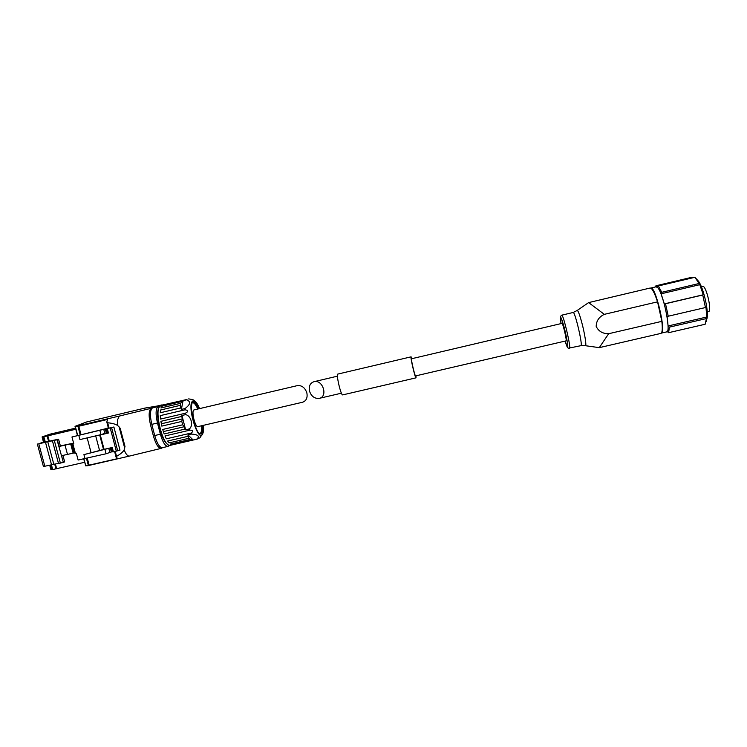 <?xml version="1.0" encoding="UTF-8"?>
<svg xmlns="http://www.w3.org/2000/svg" width="747" height="747" viewBox="0 0 747 747"><rect width="100%" height="100%" fill="white"/><g stroke="black" fill="none" stroke-linecap="round" stroke-linejoin="round"><path stroke-width="1.12" d="M318.642 398.459L319.24 398.356C328.325 396.704 322.779 379.149 313.992 381.689C310.145 383.062 308.642 386.162 309.482 391.008C311.144 396.013 314.198 398.496 318.642 398.459M577.104 310.509L573.164 312.479C574.919 311.088 583.127 346.132 580.933 345.674L585.331 345.693C586.834 346.86 584.761 333.395 581.642 321.976C579.42 313.964 577.898 310.136 577.104 310.509L588.636 302.6L604.323 314.347L657.565 301.835L661.851 321.341C662.645 328.82 662.3 332.854 660.843 333.414L599.281 347.654L608.665 333.713L661.851 321.341M657.565 301.835C654.493 292.6 652.01 287.997 650.133 288.034L588.627 302.6M604.323 314.347C598.991 316.905 596.283 320.939 596.19 326.448C598.636 331.36 602.792 333.778 608.665 333.713M585.331 345.693L599.281 347.644M661.31 333.125L666.707 331.883C671.376 332.275 663.308 292.824 657.593 287.548L656.146 286.773L650.684 288.09M655.866 286.839L657.631 287.464L658.35 285.952L661.767 292.31L661.03 293.823L664.326 303.898L665.512 303.74L668.248 316.214L667.062 316.354L668.089 325.981L669.405 327.139L668.612 332.686L667.314 331.547L666.417 331.948M655.577 286.913L655.931 285.793L692.096 277.23M661.375 333.115C666.623 333.283 655.455 285.55 650.824 288.034M566.03 340.837L566.095 340.856C567.094 341.099 562.799 322.713 562.005 323.376L411.55 358.756C410.701 358.476 414.921 376.535 415.575 375.918L415.612 375.872M415.986 375.816L416.014 377.842C415.229 378.608 410.047 356.487 411.102 356.833L411.97 358.653M416.014 377.842L342.724 394.892C340.977 395.882 335.842 373.958 337.859 374.07L411.102 356.833M668.612 332.686L705.159 324.245L706.774 317.008L705.98 307.278L705.457 307.54L702.75 295L703.272 294.766L699.771 284.682L694.981 277.277L658.35 285.952M669.405 327.139L706.354 318.577M668.089 325.981L706.774 317.008M668.248 316.214L705.457 307.54M665.512 303.74L702.75 295M664.326 303.898L703.272 294.766M661.03 293.823L699.771 284.682M661.767 292.31L698.781 283.571M706.251 320.37L707.12 318.007C708.688 310.565 703.235 287.24 698.52 281.274L697.259 279.882M701.377 286.736L702.694 286.428C706.074 284.915 712.274 311.396 708.567 311.546L707.25 311.844M113.889 426.995L106.7 428.769L113.889 426.995L119.987 450.133L113.404 451.832L112.255 447.5L103.525 449.479L99.762 435.034M104.104 449.395L100.275 434.941L108.436 433.017L107.848 433.111L106.765 428.778M103.796 433.895L107.801 432.952M297.745 385.527C302.105 385.415 305.149 387.898 306.877 392.987C307.708 397.862 306.251 400.943 302.516 402.25L198.02 426.593C195.191 427.732 191.073 410.878 193.949 409.935L297.745 385.527M48.583 441.356L47.145 436.005L42.093 436.92L49.993 434.175L75.503 428.152M112.704 451.496L106.065 453.774L78.118 460.031L76.297 453.196L73.869 452.981L71.385 443.699L59.088 446.463L57.276 439.703L38.769 443.765L43.475 442.037M57.276 439.703L58.574 439.171L60.376 445.912L73.608 443.13M45.987 441.925L58.574 439.171M45.95 441.804L44.661 442.037M44.512 441.907L43.485 442.093L42.103 436.93M73.869 452.981L61.562 455.707L63.374 462.449L64.653 461.851L62.916 455.39M107.568 428.423L71.964 436.986L105.234 428.843L106.298 432.877L101.004 434.642L79.92 439.591L78.846 435.538M75.391 453.317L72.898 443.961L73.794 443.83L71.964 436.986M99.696 435.034L103.525 449.479L83.925 454.624L109.865 448.06M72.898 443.961L71.385 443.699M67.473 454.325L64.998 445.081M63.374 462.449L56.996 439.768M63.103 462.514L53.831 464.289L47.752 441.664M37.35 444.007L43.429 466.548L53.831 464.289M181.792 421.42L182.305 418.871L161.483 423.754L161.8 426.107L181.792 421.42L182.67 424.8L162.678 429.469L164.163 433.96L185.06 429.086L185.639 429.796L189.271 428.955L189.766 430.188L164.966 435.959L166.329 438.825L164.966 435.959M161.8 426.107L160.885 421.327L181.792 416.415L181.941 415.481L185.583 414.632C191.148 415.547 193.762 425.753 189.271 428.955M160.288 412.755L160.521 410.019L160.288 412.755L180.811 407.918L181.4 409.393L185.032 408.544L185.088 409.795C188.449 410.411 188.552 411.56 185.396 413.231L160.577 419.058L160.306 415.621L160.577 419.058M185.088 409.795L160.306 415.621M161.128 405.35L160.792 405.472C153.06 407.554 162.977 448.256 170.475 445.277C169.345 445.903 165.909 445.072 161.511 434.605C159.746 429.861 158.457 423.689 157.654 416.088C157.748 411.802 158.187 408.852 158.971 407.246L161.128 405.35L186.946 399.477L182.007 401.456L161.669 406.265L160.96 407.955L180.755 403.287L180.363 405.341L160.521 410.019M186.946 399.477L163.574 404.79M197.068 439.124L172.744 444.754M170.951 443.933L171.651 444.736L197.105 439.115L199.991 437.723L202.951 433.129L203.492 425.314C203.716 429.161 203.529 431.766 202.951 433.129C198.935 445.866 185.9 403.8 193.025 400.896L195.63 401.83L199.58 408.59M171.651 444.736L170.335 444.073L190.093 439.497L188.879 438.302L169.065 442.896L167.636 441.029L169.065 442.896M193.146 439.983L187.983 434.913L188.123 436.276L167.636 441.029M187.983 434.913L191.605 434.063C198.3 434.633 200.009 436.332 196.722 439.152M189.766 430.188C193.333 430.113 193.772 431.075 191.083 433.073L166.329 438.825M164.163 433.96L162.678 429.469M186.601 399.832C191.055 401.531 190.532 404.435 185.032 408.544M180.811 407.918L180.363 405.341M161.669 406.265L161.24 407.89M180.755 403.287L182.007 401.456M191.96 440.03L190.877 439.171L190.093 439.497M188.879 438.302L188.123 436.276M185.06 429.086L184.332 426.705L182.67 424.8M182.305 418.871L181.792 416.415M161.483 423.754L160.885 421.327M199.626 433.82C201.195 433.288 201.886 430.599 201.69 425.734M197.768 409.011C195.789 404.566 193.977 402.465 192.334 402.689M169.933 445.343L167.991 446.398C165.264 446.314 162.725 442.252 160.39 434.212L157.477 423.035C155.46 414.071 155.675 408.581 158.121 406.555L162.967 404.921M167.991 446.398L162.398 447.696C159.625 447.621 157.057 443.569 154.713 435.538L151.8 424.361C149.792 415.407 150.026 409.907 152.519 407.881L162.071 404.855M51.935 469.499L50.908 469.648L49.713 465.222M84.598 462.3L52.103 469.686M55.988 468.901L54.699 464.102M75.792 429.254L47.145 436.005M54.867 464.064L56.212 468.789M109.062 428.05L107.661 422.765L106.802 421.999L107.587 419.431L78.78 426.238L75.017 426.35L86.736 421.934L144.124 408.282M83.711 458.957L85.793 465.904L117.914 458.574L116.112 457.267L116.532 456.361L115.225 451.412M87.595 465.755L129.371 456.09C127.606 456.249 125.87 454.176 124.151 449.881C122.966 452.01 120.426 454.176 116.532 456.361M124.151 449.881L124.992 446.454L120.22 428.311L117.755 425.575L117.484 420.019L119.249 416.079L151.239 408.292C148.728 410.336 148.485 415.855 150.502 424.838L153.462 436.192C155.824 444.269 158.411 448.331 161.203 448.368L162.585 447.649M107.661 422.765C112.255 423.194 115.617 424.128 117.755 425.575M151.239 408.292L155.992 406.247L144.115 408.217M156.235 406.163L143.891 408.329M155.992 406.247L156.711 406.125M185.639 429.796L181.941 415.481M183.015 400.681L181.4 409.393M107.475 428.087L105.234 428.843M111.322 451.888L110.285 447.957M60.386 463.112L54.288 440.375M58.453 463.299L52.374 440.637M59.088 446.463L60.376 445.912M113.404 451.832L112.816 451.916L111.742 447.621M569.475 348.326C571.427 348.849 563.238 313.852 561.716 315.178L560.446 316.429L561.025 323.61C559.708 314.59 560.586 315.197 563.649 325.449C566.413 335.45 568.635 348.214 567.459 347.14L565.124 341.08C567.804 349.885 567.916 347.299 568.402 348.223L580.933 345.674M84.999 458.667L83.925 454.624M91.125 452.794L87.166 437.891M75.017 453.308L72.524 443.97M74.644 452.878L72.17 443.597M73.141 453.13L70.657 443.858M104.86 433.521L103.786 429.469M101.004 434.642L99.921 430.58M44.372 441.944L42.981 436.771M45.278 441.963L43.877 436.771M185.396 413.231L185.583 414.632M191.083 433.073L191.605 434.063M184.332 426.705L163.509 431.561M159.176 407.264C154.545 412.895 161.231 441.44 167.879 444.428M198.749 408.786C196.582 403.884 194.631 401.699 192.903 402.241L192.25 402.894C191.895 403.109 190.401 406.966 192.866 419.45C199.449 439.217 200.205 432.448 200.205 433.97C202.082 433.82 202.895 431.01 202.661 425.51M156.291 406.247L161.828 404.939M152.519 407.881L158.121 406.555M154.713 435.538L160.39 434.212M151.8 424.361L157.477 423.035M51.804 469.536L50.591 465.017M52.729 469.658L51.422 464.83M56.688 468.761L55.39 463.952M49.283 441.206L47.845 435.856M89.154 465.222L87.268 458.144M81.059 434.791L78.78 426.238M88.361 465.474L86.456 458.331M80.246 434.987L77.931 426.304M124.702 448.153L119.118 426.901M76.437 426.201L119.249 416.079M85.793 465.904L83.935 458.91M77.707 435.557L75.26 426.36M112.648 451.524L111.62 447.649M107.745 432.971L106.56 428.489M111.882 451.758L110.845 447.827M106.961 433.148L105.794 428.703M109.902 452.607L108.829 448.564M106.065 453.774L104.991 449.722M51.543 464.802L45.455 442.187M44.857 466.352L38.769 443.765M99.566 450.478L95.7 435.893M117.69 450.805L111.583 427.639M116.317 451.16L110.211 427.984M108.436 433.017L107.288 428.675M337.457 376.171L313.992 381.689M341.435 393.183L319.24 398.356M573.164 312.479L561.716 315.178M566.095 340.856L415.575 375.918M666.763 331.948L667.557 331.761M656.174 286.689L658.228 286.204M698.52 281.274L696.027 278.528M707.12 318.007L706.102 321.574M44.559 442.084L43.167 436.902M170.475 445.277L197.292 439.068M188.655 398.898C196.144 399.934 193.865 401.018 195.63 401.83C196.75 402.792 198.067 405.042 199.598 408.581M52.01 469.751L50.721 464.989M48.751 441.318L47.304 435.949M116.065 457.099L114.608 451.552M108.436 428.199L106.858 422.195M77.483 435.613L75.027 426.369M129.38 456.09L161.137 448.387M107.848 433.111L106.7 428.778M112.816 451.916L111.676 447.63"/></g></svg>
